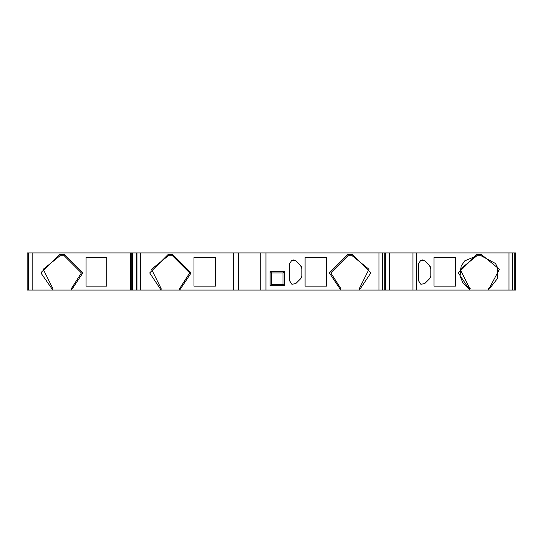 <?xml version="1.0" encoding="UTF-8"?>
<svg xmlns="http://www.w3.org/2000/svg" width="543" height="543" viewBox="0 0 543 543"><rect width="100%" height="100%" fill="white"/><g stroke="black" fill="none" stroke-linecap="round" stroke-linejoin="round"><path stroke-width="0.81" d="M50.139 252.923L131.196 252.923L130.748 252.923L130.748 290.077L130.748 252.923L27.15 252.923L27.15 290.077L28.582 290.077L28.582 252.923L28.582 282.645M385.815 290.077L385.598 252.923L390.858 252.923L385.598 252.923L385.598 290.077L515.85 290.077L515.85 252.923M512.741 290.077L512.741 252.923L515.633 252.923L515.633 290.077M39.877 252.923L32.152 252.923L39.877 252.923M28.582 290.077L52.841 290.077L52.841 288.516L43.23 269.274L59.988 255.78L64.271 255.78L81.416 272.932L71.418 288.516L71.418 290.077L82.848 272.932L64.271 254.355L59.988 254.355L41.424 272.172L41.424 273.686L52.841 290.077L131.196 290.077L131.196 252.923L132.349 252.923L132.349 290.077L131.196 290.077M106.733 257.565L106.733 286.147L86.066 286.147L86.066 257.565L106.733 257.565M71.418 288.516L71.418 290.077M168.255 255.78L172.545 255.78L189.69 272.932L179.692 288.516L179.692 290.077L161.115 290.077L161.115 288.516L151.504 269.274L168.255 255.78L168.255 254.355L149.685 272.932L161.115 290.077L132.349 290.077M179.692 288.516L179.692 290.077L238.635 290.077L238.635 252.923L132.349 252.923M514.771 252.923L514.771 290.077M238.635 290.077L385.598 290.077M136.653 290.077L136.653 252.923M416.535 290.077L416.535 252.923L412.965 252.923L412.965 290.077M512.741 252.923L416.535 252.923M429.554 265.67L430.809 268.704L430.809 275.729L429.554 278.756L424.782 283.534L420.886 284.308L418.68 281.009L418.68 263.423L420.886 260.124L424.782 260.898L429.554 265.67M434.027 257.565L455.462 257.565L455.462 286.147L434.027 286.147L434.027 257.565M385.598 252.923L382.706 252.923L382.706 290.077M382.706 252.923L265.955 252.923L265.955 290.077M305.078 286.147L305.078 257.565L326.513 257.565L326.513 286.147L305.078 286.147M284.403 271.5L284.403 285.788L270.109 285.788L270.109 271.5L284.403 271.5L282.971 272.932L282.971 284.362L271.541 284.362L271.541 272.932L282.971 272.932M300.612 278.756L295.833 283.534L291.937 284.308L289.738 281.009L289.738 263.423L291.937 260.124L295.833 260.898L300.612 265.67L301.867 268.704L301.867 275.729L300.612 278.756L301.406 277.663M265.955 252.923L260.823 252.923L260.823 290.077M233.504 252.923L233.504 290.077M352.237 255.78L368.989 269.274L359.378 288.516L359.378 290.077L370.815 272.932L352.237 254.355L352.237 255.78L347.948 255.78L347.948 254.355L352.237 254.355M470.299 288.761L467.387 287.199L462.88 282.815L460.043 276.088L461.136 266.165L464.672 260.898L476.897 255.78L476.897 254.355L458.319 272.932L469.749 290.077L469.749 288.516L460.138 269.274L476.897 255.78L481.179 255.78L495.515 263.511L497.32 267.129L497.32 278.729L490.6 287.261L488.327 288.516L488.327 290.077L488.327 288.598M193.98 286.147L193.98 257.565L215.415 257.565L215.415 286.147L193.98 286.147M270.109 271.5L271.541 272.932M270.109 285.788L271.541 284.362M284.403 285.788L282.971 284.362M347.948 254.355L329.37 272.932L340.807 290.077L340.807 288.516L330.802 272.932L347.948 255.78M301.854 276.048L301.65 277.059M300.829 265.907L301.406 266.769M301.65 267.366L301.867 268.704M293.709 259.873L295.833 260.898M422.658 259.873L424.782 260.898M429.778 265.907L430.348 266.769M430.599 267.366L430.809 268.704M430.796 276.048L430.599 277.059M430.348 277.663L429.554 278.756M260.823 252.923L238.635 252.923M412.965 252.923L389.385 252.923L389.385 290.077M389.385 252.923L385.815 252.923M384.77 255.067L384.77 252.923M32.152 290.077L32.152 252.923M59.988 255.78L59.988 254.355M64.271 254.355L64.271 255.78M136.958 290.077L136.958 252.923M140.508 290.077L140.508 252.923M512.551 252.923L512.551 290.077M508.988 252.923L508.988 290.077M476.897 254.355L481.179 254.355L499.397 269.287L488.327 290.077M382.516 252.923L382.516 290.077M378.953 252.923L378.953 290.077M168.255 254.355L172.545 254.355L191.122 272.932L179.692 290.077M172.545 255.78L172.545 254.355M481.179 255.78L481.179 254.355M384.756 290.077L384.756 255.067"/></g></svg>
